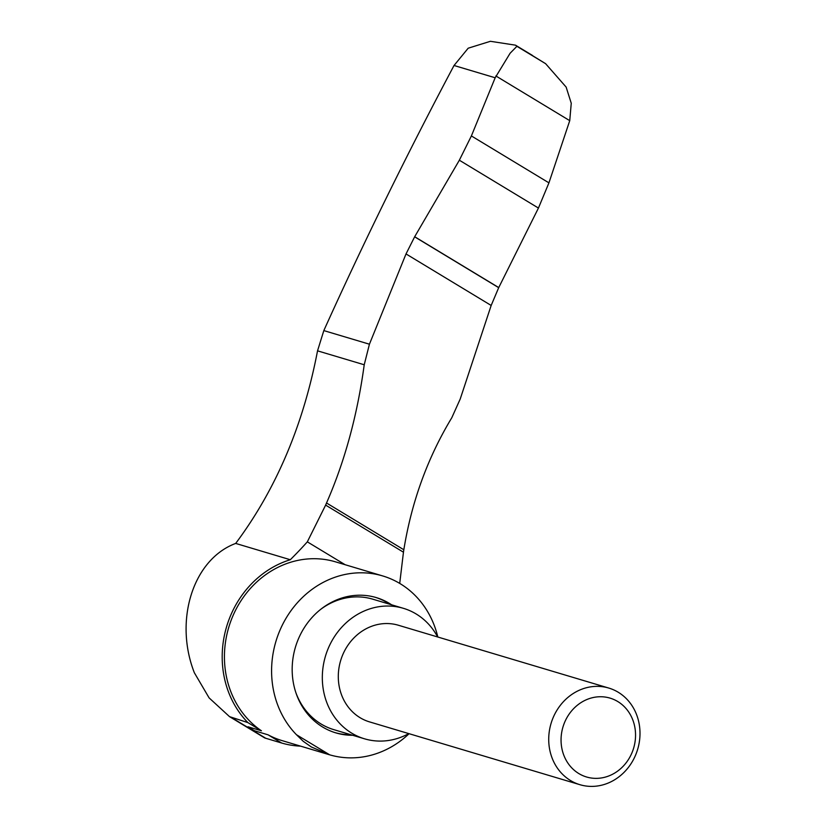 <?xml version="1.0" encoding="UTF-8"?>
<svg xmlns="http://www.w3.org/2000/svg" width="826" height="826" viewBox="0 0 826 826"><rect width="100%" height="100%" fill="white"/><g stroke="black" fill="none" stroke-linecap="round" stroke-linejoin="round"><path stroke-width="1.24" d="M235.689 543.425L290.298 559.729A95.816 85.873 -73.4 0 0 225.612 630.259A95.816 85.873 -73.4 0 0 247.914 722.616L229.535 716.648L209.112 697.898L194.358 672.767C173.945 620.822 192.716 559.429 235.689 543.425C276.018 489.395 303.297 425.194 317.535 350.833L323.823 330.596C363.657 242.317 407.063 153.956 454.032 65.491L495.177 77.768L510.127 53.215L516.911 46.318L515.507 45.172L545.614 63.685L566.14 87.081L571.251 103.26L569.744 120.658L548.939 182.856L538.438 208.059L498.687 287.675L491.171 305.455L460.175 399.113L451.791 417.75C427.61 457.749 411.616 501.754 403.831 549.755L403.46 552.202L325.63 505.109L307.324 541.846L345.134 564.716M515.507 45.172L490.396 41.3L468.197 48.197L454.032 65.491M325.63 505.109L326.528 502.993C344.793 461.321 357.348 415.241 364.225 364.772L369.428 344.205L406.02 253.933L414.683 236.732L498.739 287.582M399.712 583.404L403.46 552.202M630.052 756.771A41.145 36.881 106.6 0 0 599.294 696.762A41.145 36.881 106.6 0 0 565.562 759.135A41.145 36.881 106.6 0 0 630.052 756.771M633.274 759.92A50.427 45.193 106.6 0 0 608.783 688.058A50.427 45.193 106.6 0 0 551.056 723.452A50.427 45.193 106.6 0 0 579.935 784.7A50.427 45.193 106.6 0 0 633.274 759.92M608.783 688.058L398.369 625.241A50.427 45.193 106.6 0 0 340.632 660.635A50.427 45.193 106.6 0 0 369.511 721.883L579.935 784.7M437.646 636.97A68.083 61.01 106.6 0 0 403.418 608.328A68.083 61.01 106.6 0 0 325.475 656.112A68.083 61.01 106.6 0 0 364.462 738.795A68.083 61.01 106.6 0 0 408.787 733.612M403.418 608.328L372.763 599.18A68.083 61.01 106.6 0 0 320.901 609.196M295.935 692.828A68.083 61.01 106.6 0 0 333.818 729.647L364.462 738.795M352.661 735.274A70.602 63.272 -73.4 0 1 335.883 732.889A70.602 63.272 -73.4 0 1 322.667 727.035A70.602 63.272 -73.4 0 1 298.145 639.541A70.602 63.272 -73.4 0 1 376.274 597.59A70.602 63.272 -73.4 0 1 391.607 604.808M389.893 604.291A70.602 63.272 106.6 0 0 375.407 597.343M335.026 732.631A70.602 63.272 106.6 0 0 350.947 734.758M329.698 754.83L311.278 746.941L303.214 741.294L296.451 734.717L329.698 754.83A93.297 83.612 -73.4 0 0 409.087 733.694M296.451 734.717A93.297 83.612 -73.4 0 1 284.144 621.596A93.297 83.612 -73.4 0 1 382.717 575.939A93.297 83.612 -73.4 0 1 437.832 637.022M329.295 754.716L282.182 740.643A93.297 83.612 -73.4 0 1 268.109 734.841L254.718 730.834A93.297 83.612 -73.4 0 1 248.027 726.787L261.419 730.783A93.297 83.612 -73.4 0 1 233.169 615.298A93.297 83.612 -73.4 0 1 335.552 561.856L382.717 575.939M495.177 77.768L471.388 135.939L459.349 160.213L414.683 236.732M229.535 716.648L264.785 737.979L281.614 743.008L268.109 734.841M247.914 722.616L261.419 730.783M300.581 746.136A95.816 85.873 -73.4 0 1 281.614 743.008M307.324 541.846A398.38 357.038 -73.4 0 1 290.298 559.729M495.879 75.961L569.744 120.658M516.911 46.318L545.614 63.685M515.496 45.172L532.378 55.383M406.02 253.933L491.171 305.455M326.528 502.993L403.831 549.755M323.823 330.596L369.428 344.205M317.535 350.833L364.225 364.772M459.349 160.213L538.438 208.059M414.631 236.814L498.687 287.675M232.034 717.877L265.735 738.268M471.388 135.939L548.939 182.856"/></g></svg>
